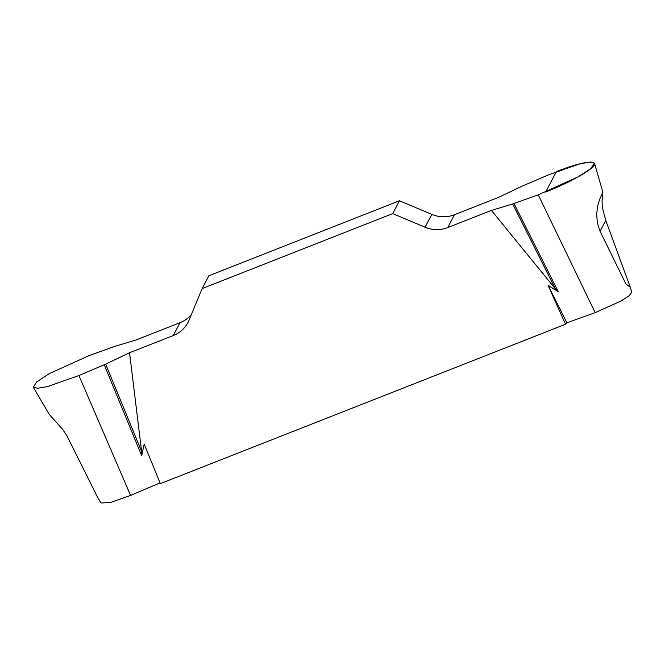 <?xml version="1.0" encoding="UTF-8"?>
<svg xmlns="http://www.w3.org/2000/svg" width="665" height="665" viewBox="0 0 665 665"><rect width="100%" height="100%" fill="white"/><g stroke="black" fill="none" stroke-linecap="round" stroke-linejoin="round"><path stroke-width="1" d="M160.049 482.881L130.581 495.425L110.348 502.532L100.93 502.989M191.387 314.553A29.775 28.878 27.7 0 1 179.991 322.708L136.308 339.89L115.012 346.299L89.459 355.451L49.235 373.639L36.725 381.893L33.25 387.188L37.631 388.269L47.863 386.456L78.911 375.534L105.66 364.112L129.559 352.741L141.612 451.518L141.662 455.7L144.205 444.187L160.356 483.63L565.508 324.246L548.06 285.31L558.326 291.785L555.292 288.785L491.402 210.389L512.698 203.989L538.251 194.828L577.835 177.006L590.487 168.81L594.56 163.357L590.611 161.994L580.487 163.665L548.8 174.745L522.058 186.167L498.151 197.547L454.461 214.728A29.775 28.878 27.7 0 1 431.818 214.388L399.449 200.772L392.707 213.615L425.076 227.231A29.775 28.878 -152.3 0 0 447.72 227.58L491.402 210.389M33.292 387.196L49.16 414.278L62.46 429.133L67.09 436.057L97.389 496.938M631.75 292.209L629.173 295.717L620.952 301.046L595.175 312.658L566.904 322.824L565.508 324.246M600.063 231.287L597.32 222.883L596.663 213.773L597.802 205.485L599.672 199.259L602.881 192.268L602.033 201.246L602.498 208.037L605.757 220.456L600.063 231.287L625.865 283.855L630.354 287.33L605.757 220.456M129.559 352.741L173.249 335.551A29.775 28.878 -152.3 0 0 188.02 322.367A29.775 28.878 -152.3 0 0 189.101 320.065L202.143 288.577L392.707 213.615M202.143 288.577L208.893 275.734L399.449 200.772M566.904 322.824L548.06 285.31M513.995 203.556L558.326 291.785M104.247 364.744L141.662 455.7M512.698 203.989L555.292 288.785M105.66 364.112L141.612 451.518M556.389 171.645C588.525 158.719 606.38 159.068 585.782 172.21C575.425 178.877 562.05 185.485 545.674 192.035L556.389 171.645M78.911 375.534L130.581 495.425M538.251 194.828L595.175 312.658M454.461 214.728L447.72 227.58M425.076 227.231L431.818 214.388M173.249 335.551L179.991 322.708M100.939 503.006L97.406 496.955M631.75 292.201L630.636 288.352M594.527 163.349L602.881 192.268"/></g></svg>
